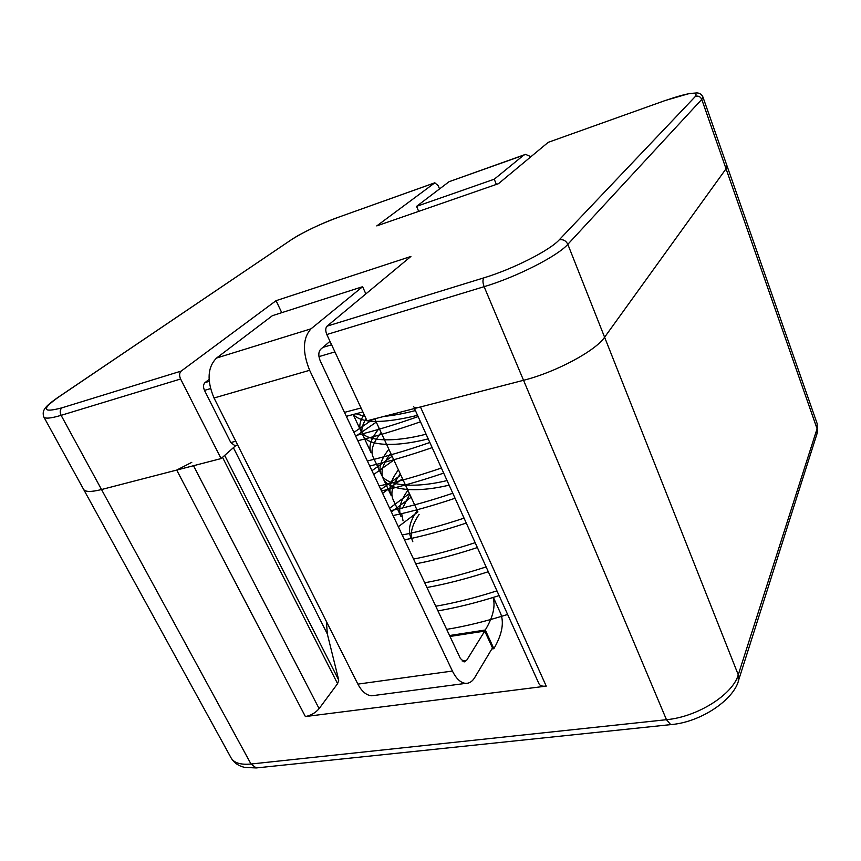 <?xml version="1.0" encoding="UTF-8"?>
<svg xmlns="http://www.w3.org/2000/svg" width="861" height="861" viewBox="0 0 861 861"><rect width="100%" height="100%" fill="white"/><g stroke="black" fill="none" stroke-linecap="round" stroke-linejoin="round"><path stroke-width="1.29" d="M414.475 408.523L539.018 683.86C540.019 685.765 542.43 686.518 546.24 686.12L305.386 716.556C310.961 715.469 315.546 712.833 319.119 708.635L337.577 683.666L338.75 680.158L327.341 634.008L326.384 621.459M665.015 100.586L548.231 142.323L665.241 100.5L689.22 93.537L697.044 92.923C699.713 93.096 701.672 94.43 702.899 96.927L726.964 165.732L726.06 168.788L604.605 337.232C595.554 350.901 555.517 372.329 523.542 380.293L420.448 406.973C416.584 407.931 414.324 407.856 413.678 406.758M191.777 462.357L176.709 470.063L101.523 489.532C91.234 492.105 85.261 492.051 83.603 489.382L231.125 757.949C234.052 762.954 240.671 764.977 251.003 764.019L101.523 489.532C91.234 492.105 85.261 492.051 83.603 489.382L43.814 416.95C45.095 418.93 50.864 418.392 61.109 415.336L180.595 379.001C179.131 375.557 179.325 372.921 181.176 371.091L61.949 407.823C59.947 409.621 59.667 412.128 61.109 415.336L101.523 489.532L221.094 458.579L180.595 379.001M327.051 326.158C325.415 328.009 325.329 330.807 326.814 334.52L367.023 420.803L523.542 380.293L484.119 286.681C482.644 282.645 482.58 279.696 483.925 277.834L327.051 326.158L410.901 256.46L276.058 300.672L181.176 371.091M816.949 433.922L817.164 423.666L726.964 165.732L726.06 168.788L604.605 337.232C595.554 350.901 555.517 372.329 523.542 380.293L666.468 719.699L251.003 764.019L256.234 767.947L257.461 767.818M235.796 445.428L234.892 445.664L230.802 442.554L204.487 390.377C203.067 387.009 203.239 384.426 205.004 382.607L209.212 381.348M548.231 142.323L498.454 183.694L376.784 225.905L434.805 182.833L438.141 185.589L439.54 188.936M236.011 445.374L221.094 458.579M209.072 379.443L205.004 382.607M281.751 312.672L276.058 300.672M491.835 648.979L493.88 648.688C502.372 633.976 504.471 621.868 500.155 612.354L500.026 612.085M355.959 413.775L364.935 416.315M384.092 416.39C393.552 415.465 403.992 413.538 415.411 410.589M364.052 414.432C359.909 421.104 358.811 426.529 360.77 430.704C364.633 441.219 392.164 442.995 426.087 434.202M379.184 428.401C370.994 438.497 368.271 446.547 371.016 452.563L362.836 435.106M388.849 449.238C380.863 459.548 378.291 467.846 381.143 474.153C385.448 485.744 413.28 488.768 447.053 480.567M398.417 469.858C390.582 480.406 388.171 488.962 391.174 495.559M407.877 490.264C400.204 501.027 397.943 509.852 401.108 516.718L393.186 499.832C390.13 493.181 392.508 484.56 400.311 473.959M417.241 510.444C409.75 521.4 407.63 530.451 410.891 537.587M355.442 435.644C374.589 430.887 395.479 424.538 418.123 416.606M367.367 460.979C386.481 456.448 407.307 450.292 429.843 442.5M379.141 485.981C398.223 481.676 418.973 475.702 441.392 468.04M390.765 510.659C409.804 506.569 430.489 500.768 452.8 493.256M372.996 419.253L353.914 432.405M402.227 535.015C421.244 531.14 441.844 525.522 464.057 518.139M413.549 559.058C432.523 555.399 453.058 549.942 475.164 542.688M392.121 456.298L371.952 470.709M424.731 582.789C443.663 579.335 464.133 574.05 486.121 566.925M400.806 475.014L380.831 489.565M435.763 606.23C454.662 602.969 475.057 597.846 496.948 590.85M409.405 493.557L389.624 508.248M446.665 629.369C465.521 626.302 485.852 621.341 507.624 614.463M417.919 511.918L398.331 526.738M449.991 636.451L484.743 631.102L492.481 647.892L474.723 677.553C472.28 681.557 469.277 683.494 465.704 683.376C460.678 682.881 456.255 678.769 452.412 671.042L309.637 370.295C302.265 351.858 302.728 338.039 311.025 328.816L362.61 286.702L272.399 315.675L216.563 358.025C207.544 367.163 206.705 380.487 214.034 397.997L357.885 684.118C361.771 691.491 366.399 695.387 371.758 695.785L465.704 683.376M493.88 648.688L485.281 630.015L449.56 635.526M357.842 440.746C376.978 436.032 397.857 429.725 420.48 421.804M369.735 466.005C388.838 461.528 409.653 455.404 432.157 447.634M381.477 490.942C400.548 486.68 421.287 480.739 443.684 473.109M348.005 415.874L346.596 416.875M393.068 515.556C412.107 511.509 432.771 505.751 455.06 498.261M376.268 422.127L355.733 436.269M404.509 539.847C423.504 536.016 444.104 530.43 466.285 523.068M415.798 563.826C434.762 560.21 455.286 554.785 477.36 547.564M393.864 460.054L373.728 474.497M426.948 587.503C445.88 584.092 466.328 578.829 488.295 571.736M402.528 478.738L382.596 493.321M437.958 610.88C456.847 607.662 477.231 602.571 499.089 595.597M411.117 497.249L391.378 511.961M353.333 414.464C361.416 423.451 382.822 423.741 417.553 415.336M366.043 418.704C361.932 425.409 360.856 430.866 362.825 435.085C366.721 445.718 394.295 447.623 428.208 438.884M381.122 432.588C372.996 442.705 370.295 450.798 373.039 456.868M390.776 453.381C382.801 463.745 380.271 472.108 383.167 478.468C387.558 490.146 415.389 493.267 449.13 485.141M409.761 494.311L402.571 508.184M401.678 513.63L403.056 520.883M419.103 514.447C411.644 525.447 409.556 534.541 412.828 541.73M484.743 631.102L466.651 660.355L464.144 661.948L460.334 658.407L320.292 361.007C318.236 355.862 318.355 351.955 320.647 349.308L329.978 341.322M374.901 695.365L371.758 695.785M365.86 293.902L362.61 286.702M496.366 184.415L494.246 179.217L416.552 206.371L449.087 181.693L524.101 154.883M494.246 179.217L523.671 155.195L525.544 154.367L530.925 156.702M416.552 206.371L418.694 211.365M485.281 630.015C492.987 617.186 495.602 606.348 493.105 597.48M224.678 455.404L338.75 680.158M233.396 447.688L327.341 634.008M319.119 708.635L193.521 465.715M222.515 457.32L337.577 683.666M420.448 406.973L546.24 686.12M305.386 716.556L176.709 470.063M702.899 96.927L701.758 99.402L817.078 428.724L738.264 674.809L567.819 244.32C557.67 256.061 516.277 277.134 484.119 286.681L326.814 334.52M738.286 681.234L738.264 674.809C732.829 694.547 697.518 716.901 666.468 719.699L670.708 724.628L256.234 767.947L244.685 767.399C238.508 765.967 233.988 762.824 231.125 757.949M671.58 724.542L670.708 724.628C701.607 722.228 734.702 698.895 738.77 679.706L817.347 432.674L817.164 423.666M664.95 100.629C688.434 92.59 698.615 91.158 695.473 96.335C698.379 95.625 700.477 96.647 701.758 99.402L567.819 244.32C565.925 240.585 563.04 239.11 559.176 239.885C549.845 250.357 512.769 269.159 483.925 277.834M695.473 96.335L559.176 239.885M204.487 390.377L210.504 388.602M318.968 356.615L334.918 351.912M361.05 407.974L344.475 412.376M235.774 441.23L230.802 442.554M322.875 347.403L331.603 344.798M61.949 407.823C42.469 412.989 41.231 409.492 58.225 397.319L291.739 239.476C304.084 231.674 319.635 224.269 338.373 217.273L434.891 182.769M338.373 217.273L434.805 182.833M291.739 239.476L57.924 397.438M58.225 397.319L57.149 397.965C44.707 406.801 41.715 410.493 43.814 416.95M311.025 328.816L216.563 358.025M309.637 370.295L214.034 397.997M452.412 671.042L357.885 684.118M462.142 661L466.651 660.355M523.671 155.195L449.087 181.693M417.822 511.714L374.739 418.812M234.892 445.664L237.636 444.943M346.337 416.315L362.901 411.945M338.481 217.209C326.147 221.578 312.651 227.702 297.992 235.602L291.459 239.584M391.195 495.592L383.177 478.501M381.175 474.207L373.071 456.933M360.77 430.704L353.171 414.507M500.133 612.332L493.364 597.405"/></g></svg>

